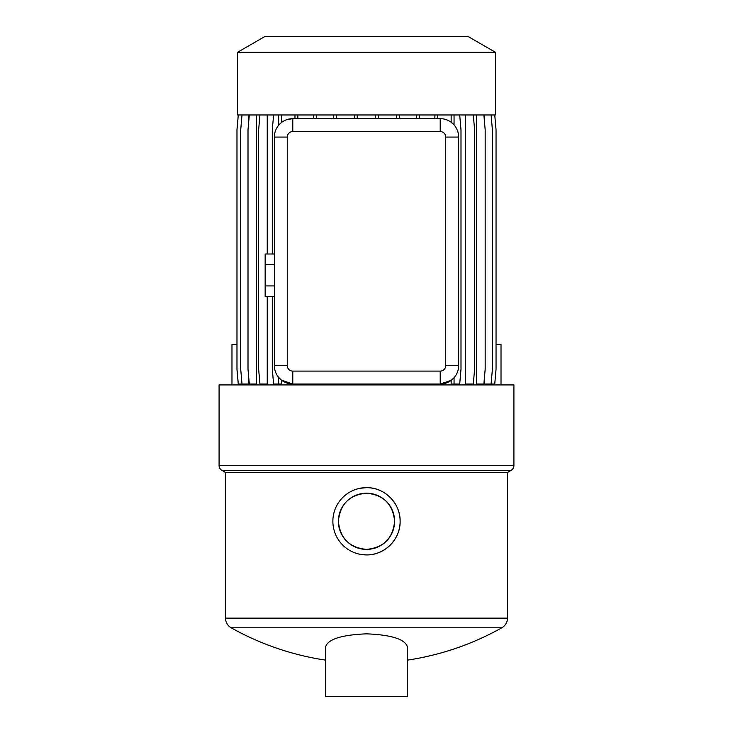 <?xml version="1.0" encoding="UTF-8"?>
<svg xmlns="http://www.w3.org/2000/svg" width="733" height="733" viewBox="0 0 733 733"><rect width="100%" height="100%" fill="white"/><g stroke="black" fill="none" stroke-linecap="round" stroke-linejoin="round"><path stroke-width="1.1" d="M219.085 384.926L513.915 384.926L513.915 465.537A5.525 5.525 0 0 1 511.158 470.329L221.842 470.329A5.525 5.525 0 0 1 219.085 465.537L219.085 384.926M244.291 384.01L244.291 384.926M488.709 384.01L488.709 384.926M491.101 114.962L492.393 129.768L492.393 369.203L491.101 384.01L484.137 384.01L484.137 381.023M484.137 117.949L484.137 114.962M483.881 114.962L485.173 129.768L485.173 369.203L483.881 384.01L476.569 384.01L476.569 114.962M473.307 114.962L474.599 129.768L474.599 369.203L473.307 384.01L465.583 384.01L465.583 114.962M281.536 380.17L278.641 377.385L278.641 384.01L281.536 384.01L281.536 380.17L292.788 384.01A18.426 18.426 0 0 1 274.362 365.575L274.362 137.08A18.426 18.426 0 0 1 292.788 118.654L440.212 118.654A18.426 18.426 0 0 1 458.638 137.08L458.638 365.575A18.426 18.426 0 0 1 440.212 384.01L451.161 380.4L451.161 384.01L454.057 384.01L454.057 377.733L451.161 380.4M259.94 114.962L258.648 129.768L258.648 369.203L259.94 384.01L267.233 384.01L267.233 296.563M267.233 254.003L267.233 114.962M249.302 114.962L248.011 129.768L248.011 369.203L249.302 384.01L256.321 384.01L256.321 114.962M242.009 114.962L240.717 129.768L240.717 369.203L242.009 384.01L248.808 384.01L248.808 378.338M248.808 120.633L248.808 114.962M495.49 52.309L237.51 52.309L237.51 114.962L495.49 114.962L495.49 52.309L468.36 36.65L264.64 36.65L237.51 52.309M511.158 470.329L507.465 472.455L225.535 472.455L221.842 470.329M359.903 554.267L366.5 554.918C384.55 555.33 400.539 539.314 400.126 521.3C400.53 503.232 384.55 487.262 366.5 487.656L359.93 488.306M225.535 472.455L225.535 618.148L507.465 618.148L507.465 472.455M366.5 633.843C341.138 634.888 327.477 639.35 325.498 647.239L325.498 696.35L407.502 696.35L407.502 647.239C405.514 639.35 391.853 634.879 366.5 633.843M407.502 660.121A276.414 276.414 0 0 0 501.83 627.787L231.17 627.787A11.059 11.059 0 0 1 225.535 618.148M366.5 554.918A33.626 33.626 0 0 0 400.126 521.291A33.626 33.626 0 0 0 366.5 487.656A33.626 33.626 0 0 0 332.874 521.291A33.626 33.626 0 0 0 366.5 554.918M366.5 493.19A28.101 28.101 0 0 0 338.399 521.291A28.101 28.101 0 0 0 366.5 549.393C349.43 547.725 340.057 538.361 338.399 521.3C340.057 504.222 349.421 494.848 366.5 493.19C383.561 494.848 392.934 504.203 394.601 521.273C392.961 538.343 383.597 547.716 366.5 549.393A28.101 28.101 0 0 0 394.601 521.291A28.101 28.101 0 0 0 366.5 493.19M501.83 627.787A11.059 11.059 0 0 0 507.465 618.148M445.737 137.08A5.525 5.525 0 0 0 440.212 131.555L292.788 131.555A5.525 5.525 0 0 0 287.263 137.08L287.263 365.575A5.525 5.525 0 0 0 292.788 371.1L440.212 371.1A5.525 5.525 0 0 0 445.737 365.575L445.737 137.08L458.638 137.08M451.161 114.962L451.161 122.264L454.057 124.922L454.057 114.962M292.788 131.555L292.788 118.654L286.832 119.644M278.641 114.962L278.641 125.279L281.536 122.493L281.536 114.962M273.601 114.962L272.31 129.768L272.31 254.003M272.31 296.563L272.31 369.203L273.601 384.01L278.641 384.01M440.212 371.1L440.212 384.01L292.788 384.01L292.788 371.1M459.701 114.962L460.993 129.768L460.993 369.203L459.701 384.01L454.057 384.01M494.748 114.962L496.039 129.768L496.039 369.203L494.748 384.01L491.101 384.01M238.289 384.01L236.997 369.203L236.997 129.768L238.289 114.962L236.961 129.768L236.961 369.203L238.252 384.01L242.009 384.01M437.775 114.962L437.775 118.654M434.889 114.962L434.889 118.654M419.377 114.962L419.377 118.654M416.481 114.962L416.481 118.654M399.412 114.962L399.412 118.654M396.516 114.962L396.516 118.654M378.485 114.962L378.485 118.654M375.589 114.962L375.589 118.654M357.228 114.962L357.228 118.654M354.332 114.962L354.332 118.654M336.291 114.962L336.291 118.654M333.396 114.962L333.396 118.654M316.299 114.962L316.299 118.654M313.403 114.962L313.403 118.654M297.855 114.962L297.855 118.654M294.968 114.962L294.968 118.654M501.024 384.926L501.024 344.391L496.039 344.391M236.961 344.391L231.976 344.391L231.976 384.926M274.362 264.65L265.154 264.65L265.154 254.003L274.362 254.003M265.154 264.65L265.154 285.925L274.362 285.925M265.154 285.925L265.154 296.563L274.362 296.563M513.915 465.537L219.085 465.537M440.212 131.555L440.212 118.654M287.263 137.08L274.362 137.08M274.362 365.575L287.263 365.575M458.638 365.575L445.737 365.575M231.17 627.787A276.414 276.414 0 0 0 325.498 660.121"/></g></svg>
